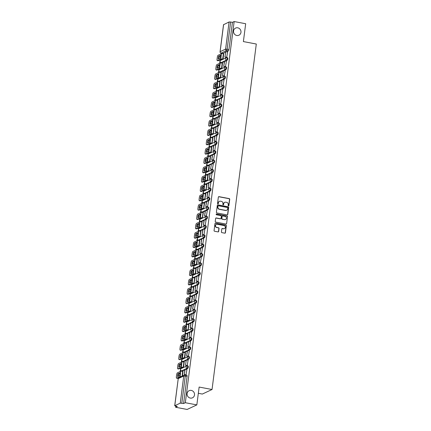 <?xml version="1.0" encoding="UTF-8"?>
<svg xmlns="http://www.w3.org/2000/svg" width="431" height="431" viewBox="0 0 431 431"><rect width="100%" height="100%" fill="white"/><g stroke="black" fill="none" stroke-linecap="round" stroke-linejoin="round"><path stroke-width="0.65" d="M228.468 205.873A0.42 0.399 64.9 0 0 228.915 205.539L229.718 199.294A0.603 0.566 64.9 0 0 229.222 198.599L218.996 196.655A0.603 0.566 64.9 0 0 218.35 197.134L217.553 203.378A0.42 0.399 64.9 0 0 218.129 203.841A0.42 0.399 64.9 0 0 218.345 203.529L218.452 202.721A1.934 1.81 64.9 0 1 220.51 201.185L221.362 201.347A1.934 1.81 64.9 0 1 222.94 203.577L222.838 204.386A0.42 0.399 64.9 0 0 223.414 204.844A0.42 0.399 64.9 0 0 223.63 204.536L223.737 203.728A1.934 1.81 64.9 0 1 225.796 202.193L226.647 202.355A1.934 1.81 64.9 0 1 228.225 204.58L228.123 205.388A0.42 0.399 64.9 0 0 228.468 205.873M228.597 205.878A0.42 0.399 64.9 0 0 228.721 205.63L229.524 199.386A0.603 0.566 64.9 0 0 229.028 198.686L218.803 196.746A0.603 0.566 64.9 0 0 218.571 196.751M218.027 203.868A0.42 0.399 64.9 0 0 218.151 203.621L218.452 202.721M223.312 204.87A0.42 0.399 64.9 0 0 223.436 204.623L223.737 203.728M191.289 390.416A3.938 3.69 64.9 0 0 187.108 394.699A3.938 3.69 64.9 0 0 192.468 397.813A3.938 3.69 64.9 0 0 191.289 390.416M237.74 27.81A3.938 3.69 64.9 0 0 233.559 32.093A3.938 3.69 64.9 0 0 238.919 35.213A3.938 3.69 64.9 0 0 237.74 27.81M221.432 231.943A0.603 0.566 64.9 0 0 221.922 232.638L224.793 233.182A0.603 0.566 64.9 0 0 225.435 232.702L226.323 225.769A0.603 0.566 64.9 0 0 225.833 225.074L215.602 223.134A0.603 0.566 64.9 0 0 214.961 223.614L214.072 230.547A0.603 0.566 64.9 0 0 214.563 231.242L218.032 231.9A0.603 0.566 64.9 0 0 218.673 231.42L219.056 228.452A0.603 0.566 64.9 0 0 218.56 227.757L216.841 227.433A1.616 1.514 64.9 0 1 216.357 224.395A1.616 1.514 64.9 0 1 217.246 224.287L223.98 225.564A1.616 1.514 64.9 0 1 224.465 228.602A1.616 1.514 64.9 0 1 223.576 228.71L222.455 228.495A0.603 0.566 64.9 0 0 221.809 228.974L221.432 231.943M234.152 21.55L245.675 23.737L243.386 41.581L256.3 44.027L212.041 389.505L199.133 387.06L196.843 404.898L185.325 402.716L234.152 21.55L232.433 22.353L230.639 22.013L227.164 49.139A1.228 0.356 100.7 0 1 226.62 50.519L221.125 53.094A1.228 0.356 100.7 0 1 221.044 53.105A1.228 0.356 100.7 0 1 220.968 53.051M227.137 214.907A0.603 0.566 64.9 0 0 227.778 214.428L228.667 207.489A0.603 0.566 64.9 0 0 228.171 206.794L217.946 204.854A0.603 0.566 64.9 0 0 217.299 205.334L216.41 212.267A0.603 0.566 64.9 0 0 216.906 212.962L227.137 214.907M227.498 216.631L226.609 223.565A0.603 0.566 64.9 0 1 225.963 224.045L215.737 222.105A0.603 0.566 64.9 0 1 215.241 221.41L215.624 218.442A0.603 0.566 64.9 0 1 216.265 217.962L220.413 218.749A0.603 0.566 64.9 0 0 221.06 218.269L221.308 216.297A0.603 0.566 64.9 0 0 220.817 215.602L216.497 214.783A0.42 0.399 64.9 0 1 216.373 213.991A0.42 0.399 64.9 0 1 216.604 213.959L227.002 215.936A0.603 0.566 64.9 0 1 227.498 216.631L226.609 223.565M196.843 404.898L187.129 409.45L175.611 407.263L175.751 406.158M220.979 53.088L220.866 53.972M220.634 55.788L220.349 58.013M220.117 59.828L219.67 63.314M219.438 65.129L219.153 67.355M218.921 69.17L218.474 72.656M218.242 74.466L217.957 76.696M217.725 78.512L217.278 81.992M217.046 83.808L216.761 86.038M216.529 87.849L216.082 91.334M215.85 93.15L215.565 95.375M215.328 97.191L214.886 100.676M214.649 102.492L214.369 104.717M214.132 106.532L213.69 110.018M213.453 111.828L213.167 114.059M212.936 115.869L212.488 119.355M212.257 121.17L211.971 123.395M211.74 125.211L211.292 128.697M211.061 130.512L210.775 132.737M210.543 134.553L210.096 138.039M209.865 139.854L209.579 142.079M209.347 143.895L208.9 147.375M208.669 149.191L208.383 151.421M208.151 153.231L207.704 156.717M207.473 158.533L207.187 160.758M206.955 162.573L206.508 166.059M206.277 167.874L205.991 170.1M205.759 171.915L205.312 175.401M205.081 177.211L204.795 179.441M204.563 181.257L204.116 184.737M203.885 186.553L203.599 188.783M203.367 190.594L202.92 194.079M202.689 195.895L202.403 198.12M202.166 199.936L201.724 203.421M201.487 205.237L201.202 207.462M200.97 209.277L200.523 212.763M200.291 214.573L200.006 216.804M199.774 218.619L199.327 222.1M199.095 223.915L198.81 226.14M198.578 227.956L198.131 231.442M197.899 233.257L197.613 235.482M197.382 237.298L196.935 240.784M196.703 242.599L196.417 244.824M196.186 246.64L195.739 250.125M195.507 251.936L195.221 254.166M194.99 255.976L194.543 259.462M194.311 261.278L194.025 263.503M193.794 265.318L193.347 268.804M193.115 270.62L192.829 272.845M192.598 274.66L192.151 278.146M191.919 279.956L191.633 282.186M191.402 284.002L190.955 287.482M190.723 289.298L190.437 291.528M190.2 293.339L189.759 296.824M189.521 298.64L189.241 300.865M189.004 302.681L188.562 306.166M188.325 307.982L188.04 310.207M187.808 312.022L187.361 315.508M187.129 317.318L186.844 319.549M186.612 321.364L186.165 324.845M185.933 326.66L185.648 328.891M185.416 330.701L184.969 334.187M184.737 336.002L184.452 338.227M184.22 340.043L183.773 343.529M183.541 345.344L183.256 347.569M183.024 349.385L182.577 352.87M182.345 354.681L182.06 356.911M181.828 358.727L181.381 362.207M181.149 364.023L180.864 366.248M180.632 368.063L180.185 371.549M179.953 373.365L179.668 375.59M198.33 393.298L202.328 394.058L212.041 389.505M185.325 402.716L183.606 403.518L180.26 403.141L174.765 405.716L177.33 406.46L175.611 407.263M232.433 22.353L228.958 49.479A1.228 0.356 100.7 0 1 228.414 50.858L226.496 51.758M225.548 52.199L222.919 53.433L221.125 53.094A1.228 1.153 64.9 0 1 220.117 51.677L225.618 49.102L229.093 21.976L230.639 22.013M223.576 24.691L229.093 21.976M222.789 59.262L223.08 59.155L223.684 53.805M226.679 57.415L227.611 51.968M225.483 66.757L226.41 61.31M221.593 68.604L221.884 68.497L222.488 63.147M224.287 76.098L225.214 70.646M220.397 77.941L220.688 77.833L221.292 72.489M223.091 85.44L224.018 79.988M219.201 87.283L219.492 87.175L220.096 81.825M221.895 94.777L222.822 89.33M218.005 96.625L218.9 91.167M220.699 104.119L221.626 98.672M216.809 105.961L217.703 100.509M219.503 113.461L220.43 108.009M215.613 115.303L216.502 109.851M218.307 122.797L219.234 117.351M214.417 124.645L215.306 119.188M217.111 132.139L218.038 126.692M213.221 133.987L214.11 128.53M215.909 141.481L216.841 136.034M212.025 143.324L212.914 137.872M214.713 150.823L215.645 145.371M210.824 152.666L211.115 152.558L211.718 147.213M213.517 160.16L214.444 154.713M209.628 162.008L209.919 161.9L210.522 156.55M212.321 169.502L213.248 164.055M208.432 171.349L208.723 171.242L209.326 165.892M211.125 178.843L212.052 173.397M207.236 180.686L207.526 180.584L208.13 175.234M209.929 188.185L210.856 182.733M206.04 190.028L206.934 184.57M208.733 197.522L209.66 192.075M204.844 199.37L205.738 193.912M207.537 206.864L208.464 201.417M203.647 208.712L204.542 203.254M206.341 216.206L207.268 210.754M202.451 218.048L203.34 212.596M205.145 225.548L206.072 220.096M201.255 227.39L202.144 221.933M203.944 234.884L204.876 229.437M200.059 236.732L200.948 231.275M202.748 244.226L203.68 238.779M198.858 246.069L199.149 245.966L199.752 240.617M201.552 253.568L202.484 248.116M197.662 255.411L197.953 255.303L198.556 249.958M200.356 262.905L201.282 257.458M196.466 264.753L196.757 264.645L197.36 259.295M199.16 272.247L200.086 266.8M195.27 274.094L195.561 273.987L196.164 268.637M197.964 281.588L198.89 276.142M194.074 283.431L194.968 277.979M196.768 290.93L197.694 285.478M192.878 292.773L193.772 287.321M195.572 300.267L196.498 294.82M191.682 302.115L192.576 296.657M194.376 309.609L195.302 304.162M190.486 311.457L191.375 305.999M193.18 318.951L194.106 313.499M189.29 320.793L190.179 315.341M191.978 328.293L192.91 322.841M188.094 330.135L188.983 324.678M190.782 337.629L191.714 332.182M186.898 339.477L187.787 334.02M189.586 346.971L190.518 341.524M185.696 348.814L185.987 348.711L186.591 343.362M188.39 356.313L189.317 350.861M184.5 358.156L184.791 358.048L185.395 352.703M187.194 365.65L188.121 360.203M183.304 367.498L183.595 367.39L184.199 362.04M185.998 374.992L186.925 369.545M182.491 376.004L183.003 371.382M188.04 366.038A1.228 0.356 -79.3 0 1 188.115 366.027A1.228 0.356 -79.3 0 1 188.255 367.18A1.228 0.356 -79.3 0 1 187.733 368.435L185.815 369.335M184.867 369.776L182.232 371.01L181.596 370.892A1.228 0.356 100.7 0 1 181.521 370.902A1.228 0.356 100.7 0 1 181.446 370.849M189.236 356.701A1.228 0.356 -79.3 0 1 189.311 356.685A1.228 0.356 -79.3 0 1 189.451 357.838A1.228 0.356 -79.3 0 1 188.929 359.093L187.011 359.993M186.063 360.44L183.434 361.668L182.792 361.55A1.228 0.356 100.7 0 1 182.717 361.561A1.228 0.356 100.7 0 1 182.642 361.507M190.432 347.359A1.228 0.356 -79.3 0 1 190.507 347.348A1.228 0.356 -79.3 0 1 190.653 348.496A1.228 0.356 -79.3 0 1 190.125 349.751L188.207 350.651M187.259 351.098L184.63 352.332L183.989 352.208A1.228 0.356 100.7 0 1 183.913 352.219A1.228 0.356 100.7 0 1 183.838 352.17M191.628 338.017A1.228 0.356 -79.3 0 1 191.703 338.006A1.228 0.356 -79.3 0 1 191.849 339.159A1.228 0.356 -79.3 0 1 191.321 340.415L189.403 341.314M188.455 341.756L185.826 342.99L185.19 342.866A1.228 0.356 100.7 0 1 185.109 342.882A1.228 0.356 100.7 0 1 185.034 342.828M192.824 328.675A1.228 0.356 -79.3 0 1 192.905 328.664A1.228 0.356 -79.3 0 1 193.045 329.817A1.228 0.356 -79.3 0 1 192.517 331.073L190.599 331.972M189.651 332.414L187.022 333.648L186.386 333.529A1.228 0.356 100.7 0 1 186.311 333.54A1.228 0.356 100.7 0 1 186.23 333.486M194.02 319.339A1.228 0.356 -79.3 0 1 194.101 319.328A1.228 0.356 -79.3 0 1 194.241 320.475A1.228 0.356 -79.3 0 1 193.718 321.731L191.795 322.63M190.847 323.078L188.218 324.306L187.582 324.187A1.228 0.356 100.7 0 1 187.507 324.198A1.228 0.356 100.7 0 1 187.426 324.144M195.221 309.997A1.228 0.356 -79.3 0 1 195.297 309.986A1.228 0.356 -79.3 0 1 195.437 311.134A1.228 0.356 -79.3 0 1 194.914 312.394L192.996 313.289M192.043 313.736L189.414 314.969L188.778 314.845A1.228 0.356 100.7 0 1 188.703 314.856A1.228 0.356 100.7 0 1 188.622 314.808M196.417 300.655A1.228 0.356 -79.3 0 1 196.493 300.644A1.228 0.356 -79.3 0 1 196.633 301.797A1.228 0.356 -79.3 0 1 196.11 303.052L194.192 303.952M193.239 304.394L190.61 305.627L189.974 305.504A1.228 0.356 100.7 0 1 189.899 305.52A1.228 0.356 100.7 0 1 189.818 305.466M197.613 291.318A1.228 0.356 -79.3 0 1 197.689 291.302A1.228 0.356 -79.3 0 1 197.829 292.455A1.228 0.356 -79.3 0 1 197.306 293.71L195.388 294.61M194.435 295.057L191.806 296.286L191.17 296.167A1.228 0.356 100.7 0 1 191.095 296.178A1.228 0.356 100.7 0 1 191.014 296.124M198.81 281.976A1.228 0.356 -79.3 0 1 198.885 281.966A1.228 0.356 -79.3 0 1 199.025 283.113A1.228 0.356 -79.3 0 1 198.502 284.368L196.584 285.268M195.631 285.715L193.002 286.944L192.366 286.825A1.228 0.356 100.7 0 1 192.291 286.836A1.228 0.356 100.7 0 1 192.215 286.782M200.006 272.634A1.228 0.356 -79.3 0 1 200.081 272.624A1.228 0.356 -79.3 0 1 200.221 273.777A1.228 0.356 -79.3 0 1 199.698 275.032L197.781 275.926M196.827 276.373L194.198 277.607L193.562 277.483A1.228 0.356 100.7 0 1 193.487 277.494A1.228 0.356 100.7 0 1 193.411 277.445M201.202 263.293A1.228 0.356 -79.3 0 1 201.277 263.282A1.228 0.356 -79.3 0 1 201.417 264.435A1.228 0.356 -79.3 0 1 200.894 265.69L198.977 266.59M198.028 267.031L195.399 268.265L194.758 268.141A1.228 0.356 100.7 0 1 194.683 268.157A1.228 0.356 100.7 0 1 194.607 268.104M202.398 253.956A1.228 0.356 -79.3 0 1 202.473 253.94A1.228 0.356 -79.3 0 1 202.618 255.093A1.228 0.356 -79.3 0 1 202.091 256.348L200.173 257.248M199.224 257.695L196.595 258.923L195.954 258.805A1.228 0.356 100.7 0 1 195.879 258.815A1.228 0.356 100.7 0 1 195.803 258.762M203.594 244.614A1.228 0.356 -79.3 0 1 203.669 244.603A1.228 0.356 -79.3 0 1 203.815 245.751A1.228 0.356 -79.3 0 1 203.287 247.006L201.369 247.906M200.42 248.353L197.791 249.581L197.15 249.463A1.228 0.356 100.7 0 1 197.075 249.474A1.228 0.356 100.7 0 1 196.999 249.425M204.79 235.272A1.228 0.356 -79.3 0 1 204.865 235.261A1.228 0.356 -79.3 0 1 205.011 236.414A1.228 0.356 -79.3 0 1 204.483 237.67L202.565 238.564M201.616 239.011L198.987 240.245L198.352 240.121A1.228 0.356 100.7 0 1 198.271 240.137A1.228 0.356 100.7 0 1 198.195 240.083M205.986 225.93A1.228 0.356 -79.3 0 1 206.066 225.919A1.228 0.356 -79.3 0 1 206.207 227.072A1.228 0.356 -79.3 0 1 205.679 228.328L203.761 229.227M202.812 229.669L200.183 230.903L199.548 230.784A1.228 0.356 100.7 0 1 199.472 230.795A1.228 0.356 100.7 0 1 199.391 230.741M207.187 216.594A1.228 0.356 -79.3 0 1 207.263 216.577A1.228 0.356 -79.3 0 1 207.403 217.73A1.228 0.356 -79.3 0 1 206.88 218.986L204.957 219.885M204.008 220.333L201.379 221.561L200.744 221.442A1.228 0.356 100.7 0 1 200.668 221.453A1.228 0.356 100.7 0 1 200.587 221.399M208.383 207.252A1.228 0.356 -79.3 0 1 208.459 207.241A1.228 0.356 -79.3 0 1 208.599 208.388A1.228 0.356 -79.3 0 1 208.076 209.644L206.158 210.543M205.204 210.991L202.575 212.224L201.94 212.1A1.228 0.356 100.7 0 1 201.864 212.111A1.228 0.356 100.7 0 1 201.783 212.063M209.579 197.91A1.228 0.356 -79.3 0 1 209.655 197.899A1.228 0.356 -79.3 0 1 209.795 199.052A1.228 0.356 -79.3 0 1 209.272 200.307L207.354 201.207M206.401 201.649L203.771 202.882L203.136 202.759A1.228 0.356 100.7 0 1 203.06 202.775A1.228 0.356 100.7 0 1 202.979 202.721M210.775 188.568A1.228 0.356 -79.3 0 1 210.851 188.557A1.228 0.356 -79.3 0 1 210.991 189.71A1.228 0.356 -79.3 0 1 210.468 190.965L208.55 191.865M207.597 192.307L204.967 193.541L204.332 193.422A1.228 0.356 100.7 0 1 204.256 193.433A1.228 0.356 100.7 0 1 204.175 193.379M211.971 179.231A1.228 0.356 -79.3 0 1 212.047 179.221A1.228 0.356 -79.3 0 1 212.187 180.368A1.228 0.356 -79.3 0 1 211.664 181.623L209.746 182.523M208.793 182.97L206.163 184.199L205.528 184.08A1.228 0.356 100.7 0 1 205.452 184.091A1.228 0.356 100.7 0 1 205.377 184.037M213.167 169.889A1.228 0.356 -79.3 0 1 213.243 169.879A1.228 0.356 -79.3 0 1 213.383 171.026A1.228 0.356 -79.3 0 1 212.86 172.287L210.942 173.181M209.994 173.628L207.359 174.862L206.724 174.738A1.228 0.356 100.7 0 1 206.648 174.749A1.228 0.356 100.7 0 1 206.573 174.7M214.363 160.547A1.228 0.356 -79.3 0 1 214.439 160.537A1.228 0.356 -79.3 0 1 214.579 161.69A1.228 0.356 -79.3 0 1 214.056 162.945L212.138 163.845M211.19 164.286L208.561 165.52L207.92 165.396A1.228 0.356 100.7 0 1 207.844 165.412A1.228 0.356 100.7 0 1 207.769 165.359M215.559 151.211A1.228 0.356 -79.3 0 1 215.635 151.195A1.228 0.356 -79.3 0 1 215.78 152.348A1.228 0.356 -79.3 0 1 215.252 153.603L213.334 154.503M212.386 154.95L209.757 156.178L209.116 156.06A1.228 0.356 100.7 0 1 209.04 156.07A1.228 0.356 100.7 0 1 208.965 156.017M216.755 141.869A1.228 0.356 -79.3 0 1 216.831 141.858A1.228 0.356 -79.3 0 1 216.976 143.006A1.228 0.356 -79.3 0 1 216.448 144.261L214.53 145.161M213.582 145.608L210.953 146.836L210.317 146.718A1.228 0.356 100.7 0 1 210.236 146.729A1.228 0.356 100.7 0 1 210.161 146.68M217.951 132.527A1.228 0.356 -79.3 0 1 218.032 132.516A1.228 0.356 -79.3 0 1 218.172 133.669A1.228 0.356 -79.3 0 1 217.644 134.925L215.726 135.819M214.778 136.266L212.149 137.5L211.513 137.376A1.228 0.356 100.7 0 1 211.438 137.387A1.228 0.356 100.7 0 1 211.357 137.338M219.153 123.185A1.228 0.356 -79.3 0 1 219.228 123.174A1.228 0.356 -79.3 0 1 219.368 124.327A1.228 0.356 -79.3 0 1 218.846 125.583L216.922 126.482M215.974 126.924L213.345 128.158L212.709 128.039A1.228 0.356 100.7 0 1 212.634 128.05A1.228 0.356 100.7 0 1 212.553 127.996M220.349 113.849A1.228 0.356 -79.3 0 1 220.424 113.832A1.228 0.356 -79.3 0 1 220.564 114.985A1.228 0.356 -79.3 0 1 220.042 116.241L218.124 117.14M217.17 117.588L214.541 118.816L213.905 118.697A1.228 0.356 100.7 0 1 213.83 118.708A1.228 0.356 100.7 0 1 213.749 118.654M221.545 104.507A1.228 0.356 -79.3 0 1 221.62 104.496A1.228 0.356 -79.3 0 1 221.76 105.643A1.228 0.356 -79.3 0 1 221.238 106.899L219.32 107.798M218.366 108.246L215.737 109.474L215.101 109.355A1.228 0.356 100.7 0 1 215.026 109.366A1.228 0.356 100.7 0 1 214.945 109.318M222.741 95.165A1.228 0.356 -79.3 0 1 222.816 95.154A1.228 0.356 -79.3 0 1 222.956 96.307A1.228 0.356 -79.3 0 1 222.434 97.562L220.516 98.462M219.562 98.904L216.933 100.137L216.297 100.014A1.228 0.356 100.7 0 1 216.222 100.03A1.228 0.356 100.7 0 1 216.141 99.976M223.937 85.823A1.228 0.356 -79.3 0 1 224.012 85.812A1.228 0.356 -79.3 0 1 224.152 86.965A1.228 0.356 -79.3 0 1 223.63 88.22L221.712 89.12M220.758 89.562L218.129 90.796L217.493 90.677A1.228 0.356 100.7 0 1 217.418 90.688A1.228 0.356 100.7 0 1 217.343 90.634M225.133 76.486A1.228 0.356 -79.3 0 1 225.208 76.47A1.228 0.356 -79.3 0 1 225.348 77.623A1.228 0.356 -79.3 0 1 224.826 78.878L222.908 79.778M221.96 80.225L219.325 81.454L218.689 81.335A1.228 0.356 100.7 0 1 218.614 81.346A1.228 0.356 100.7 0 1 218.539 81.292M226.329 67.144A1.228 0.356 -79.3 0 1 226.404 67.134A1.228 0.356 -79.3 0 1 226.544 68.281A1.228 0.356 -79.3 0 1 226.022 69.542L224.104 70.436M223.156 70.883L220.527 72.117L219.885 71.993A1.228 0.356 100.7 0 1 219.81 72.004A1.228 0.356 100.7 0 1 219.735 71.955M227.525 57.802A1.228 0.356 -79.3 0 1 227.6 57.792A1.228 0.356 -79.3 0 1 227.746 58.945A1.228 0.356 -79.3 0 1 227.218 60.2L225.3 61.1M224.352 61.541L221.723 62.775L221.081 62.651A1.228 0.356 100.7 0 1 221.006 62.667A1.228 0.356 100.7 0 1 220.931 62.614M183.606 403.518L187.081 376.398A1.228 0.356 -79.3 0 0 186.919 375.369A1.228 0.356 -79.3 0 0 186.844 375.379M224.637 202.371A1.934 1.81 64.9 0 0 223.544 203.815M219.352 201.369A1.934 1.81 64.9 0 0 218.253 202.812M227.363 214.902A0.603 0.566 64.9 0 0 227.584 214.519L228.473 207.58A0.603 0.566 64.9 0 0 227.977 206.885L217.752 204.946A0.603 0.566 64.9 0 0 217.52 204.951M227.789 207.984A0.42 0.399 64.9 0 0 227.444 207.5L218.463 205.797A0.42 0.399 64.9 0 0 218.016 206.131L217.903 206.982A1.934 1.81 64.9 0 0 219.481 209.207L225.618 210.376A1.934 1.81 64.9 0 0 227.681 208.841L227.789 207.984M218.14 205.883A0.42 0.399 64.9 0 0 217.817 206.223L218.016 206.131M226.582 210.285A1.934 1.81 64.9 0 1 225.424 210.468L219.287 209.299A1.934 1.81 64.9 0 1 217.709 207.074L217.817 206.223M226.194 224.039A0.603 0.566 64.9 0 0 226.415 223.657M220.645 218.743A0.603 0.566 64.9 0 1 220.219 218.84L216.071 218.054A0.603 0.566 64.9 0 0 215.839 218.059M227.304 216.723A0.603 0.566 64.9 0 0 226.808 216.028L216.41 214.051A0.42 0.399 64.9 0 0 216.281 214.051M224.718 219.562A1.616 1.514 64.9 0 0 226.431 217.806A1.616 1.514 64.9 0 0 225.122 216.421L222.752 215.969A0.603 0.566 64.9 0 0 222.105 216.448L221.852 218.42A0.603 0.566 64.9 0 0 222.348 219.115L224.524 219.654A1.616 1.514 64.9 0 0 225.505 219.498M222.326 216.066A0.603 0.566 64.9 0 0 221.911 216.54L222.105 216.448M224.524 219.654L222.154 219.207A0.603 0.566 64.9 0 1 221.658 218.512L221.911 216.54M224.362 228.64A1.616 1.514 64.9 0 1 223.382 228.802L222.261 228.586A0.603 0.566 64.9 0 0 222.03 228.592M216.265 224.443A1.616 1.514 64.9 0 0 216.648 227.52L216.841 227.433M218.258 231.894A0.603 0.566 64.9 0 0 218.479 231.512L218.862 228.543A0.603 0.566 64.9 0 0 218.366 227.848L216.648 227.52M225.025 233.176A0.603 0.566 64.9 0 0 225.241 232.794L226.13 225.86A0.603 0.566 64.9 0 0 225.639 225.165L215.408 223.226A0.603 0.566 64.9 0 0 215.177 223.231M220.774 56.52A3.814 1.099 -79.3 0 0 220.866 55.184L218.609 56.24A3.814 1.099 100.7 0 0 218.253 58.993L220.51 57.937A3.814 1.099 -79.3 0 0 220.774 56.52M222.832 59.268L221.518 59.171L218.172 60.739A1.848 0.533 100.7 0 1 218.059 60.755L217.31 60.615A1.848 0.533 -79.3 0 0 217.423 60.593L220.764 59.031A1.541 0.302 7.3 0 1 222.698 59.079L223.08 59.149M226.76 57.431L224.923 57.081L225.855 51.634L227.649 51.979M225.176 56.962L226.97 57.307M224.923 57.081L225.855 51.634M217.31 60.615A1.848 0.533 -79.3 0 1 217.068 59.074L217.294 57.334A1.848 0.533 -79.3 0 1 218.102 55.265L221.448 53.703A1.541 0.302 7.3 0 1 223.382 53.751L223.764 53.821M220.85 55.685L219.363 56.386L218.609 56.24M219.023 58.638A3.814 1.099 100.7 0 1 219.363 56.386M219.578 65.862A3.814 1.099 -79.3 0 0 219.67 64.526L217.413 65.582A3.814 1.099 100.7 0 0 217.057 68.335L219.314 67.279A3.814 1.099 -79.3 0 0 219.578 65.862M221.636 68.61L220.322 68.513L216.976 70.081A1.848 0.533 100.7 0 1 216.863 70.097L216.109 69.951A1.848 0.533 -79.3 0 0 216.227 69.935L219.568 68.373A1.541 0.302 7.3 0 1 221.502 68.416L221.884 68.491M225.564 66.773L223.727 66.422L224.659 60.976L226.453 61.315M223.98 66.304L225.774 66.643M223.727 66.422L224.406 61.094L226.582 60.076A1.228 1.153 -115.1 0 1 226.216 57.765A1.228 1.153 -115.1 0 1 226.889 57.684A1.228 0.356 100.7 0 1 226.965 57.673A1.228 0.356 100.7 0 1 227.105 58.821A1.228 0.356 100.7 0 1 226.582 60.076L227.218 60.2M216.109 69.951A1.848 0.533 -79.3 0 1 215.872 68.41L216.093 66.676A1.848 0.533 -79.3 0 1 216.906 64.607L220.252 63.039A1.541 0.302 7.3 0 1 222.18 63.088L222.568 63.163M219.654 65.027L218.167 65.722L217.413 65.582M217.827 67.974A3.814 1.099 100.7 0 1 218.167 65.722M218.382 75.199A3.814 1.099 -79.3 0 0 218.474 73.863L216.217 74.924A3.814 1.099 100.7 0 0 215.861 77.677L218.118 76.621A3.814 1.099 -79.3 0 0 218.382 75.199M220.44 77.952L219.126 77.855L215.78 79.417A1.848 0.533 100.7 0 1 215.667 79.439L214.913 79.293A1.848 0.533 -79.3 0 0 215.031 79.277L218.372 77.709A1.541 0.302 7.3 0 1 220.306 77.758L220.688 77.833M224.368 76.115L222.531 75.764L223.463 70.318L225.257 70.657M222.779 75.646L224.578 75.985M222.531 75.764L223.21 70.436L225.386 69.418A1.228 1.153 -115.1 0 1 225.014 67.107A1.228 1.153 -115.1 0 1 225.693 67.026A1.228 0.356 100.7 0 1 225.769 67.01A1.228 0.356 100.7 0 1 225.909 68.163A1.228 0.356 100.7 0 1 225.386 69.418L226.022 69.542M214.913 79.293A1.848 0.533 -79.3 0 1 214.676 77.752L214.897 76.018A1.848 0.533 -79.3 0 1 215.71 73.949L219.056 72.381A1.541 0.302 7.3 0 1 220.984 72.43L221.367 72.5M218.458 74.364L216.965 75.064L216.217 74.924M216.626 77.316A3.814 1.099 100.7 0 1 216.965 75.064M217.186 84.541A3.814 1.099 -79.3 0 0 217.278 83.205L215.021 84.26A3.814 1.099 100.7 0 0 214.665 87.019L216.922 85.958A3.814 1.099 -79.3 0 0 217.186 84.541M219.244 87.294L217.924 87.197L214.584 88.759A1.848 0.533 100.7 0 1 214.471 88.775L213.717 88.635A1.848 0.533 -79.3 0 0 213.83 88.619L217.176 87.051A1.541 0.302 7.3 0 1 219.11 87.1L219.492 87.17M223.172 85.451L221.329 85.106L222.267 79.654L224.061 79.999M221.582 84.988L223.377 85.327M221.329 85.106L222.013 79.773L224.19 78.76A1.228 1.153 -115.1 0 1 223.818 76.449A1.228 1.153 -115.1 0 1 224.497 76.362A1.228 0.356 100.7 0 1 224.573 76.352A1.228 0.356 100.7 0 1 224.713 77.505A1.228 0.356 100.7 0 1 224.19 78.76L224.826 78.878M213.717 88.635A1.848 0.533 -79.3 0 1 213.48 87.094L213.701 85.36A1.848 0.533 -79.3 0 1 214.514 83.285L217.854 81.723A1.541 0.302 7.3 0 1 219.788 81.771L220.171 81.842M217.262 83.706L215.769 84.406L215.021 84.26M215.43 86.658A3.814 1.099 100.7 0 1 215.769 84.406M215.99 93.883A3.814 1.099 -79.3 0 0 216.076 92.546L213.824 93.602A3.814 1.099 100.7 0 0 213.469 96.355L215.726 95.299A3.814 1.099 -79.3 0 0 215.99 93.883M218.048 96.63L216.728 96.533L213.388 98.101A1.848 0.533 100.7 0 1 213.275 98.117L212.521 97.977A1.848 0.533 -79.3 0 0 212.634 97.956L215.979 96.393A1.541 0.302 7.3 0 1 217.908 96.442L218.296 96.512M221.97 94.793L220.133 94.443L221.071 88.996L222.865 89.336M220.386 94.324L222.18 94.669M220.133 94.443L220.817 89.115L222.994 88.102A1.228 1.153 -115.1 0 1 222.622 85.785A1.228 1.153 -115.1 0 1 223.301 85.704A1.228 0.356 100.7 0 1 223.377 85.694A1.228 0.356 100.7 0 1 223.517 86.841A1.228 0.356 100.7 0 1 222.994 88.102L223.63 88.22M212.521 97.977A1.848 0.533 -79.3 0 1 212.284 96.436L212.505 94.696A1.848 0.533 -79.3 0 1 213.318 92.627L216.658 91.065A1.541 0.302 7.3 0 1 218.592 91.108L218.975 91.183M216.066 93.048L214.573 93.748L213.824 93.602M214.234 96A3.814 1.099 100.7 0 1 214.573 93.748M214.794 103.224A3.814 1.099 -79.3 0 0 214.88 101.888L212.623 102.944A3.814 1.099 100.7 0 0 212.273 105.697L214.53 104.641A3.814 1.099 -79.3 0 0 214.794 103.224M216.852 105.972L215.532 105.875L212.192 107.443A1.848 0.533 100.7 0 1 212.079 107.459L211.325 107.314A1.848 0.533 -79.3 0 0 211.438 107.297L214.783 105.735A1.541 0.302 7.3 0 1 216.712 105.778L217.095 105.854M220.774 104.135L218.937 103.785L219.875 98.338L221.669 98.677M219.19 103.666L220.984 104.006M218.937 103.785L219.875 98.338M211.325 107.314A1.848 0.533 -79.3 0 1 211.088 105.773L211.309 104.038A1.848 0.533 -79.3 0 1 212.122 101.969L215.462 100.401A1.541 0.302 7.3 0 1 217.396 100.45L217.779 100.525M214.87 102.389L213.377 103.084L212.623 102.944M213.038 105.336A3.814 1.099 100.7 0 1 213.377 103.084M213.593 112.561A3.814 1.099 -79.3 0 0 213.684 111.225L211.427 112.281A3.814 1.099 100.7 0 0 211.077 115.039L213.334 113.983A3.814 1.099 -79.3 0 0 213.593 112.561M215.656 115.314L214.336 115.217L210.996 116.779A1.848 0.533 100.7 0 1 210.883 116.801L210.129 116.656A1.848 0.533 -79.3 0 0 210.242 116.639L213.582 115.072A1.541 0.302 7.3 0 1 215.516 115.12L215.899 115.196M219.578 113.472L217.741 113.127L218.679 107.68L220.473 108.019M217.994 113.008L219.788 113.348M217.741 113.127L218.425 107.798L220.602 106.78A1.228 1.153 -115.1 0 1 220.23 104.469A1.228 1.153 -115.1 0 1 220.904 104.383A1.228 0.356 100.7 0 1 220.984 104.372A1.228 0.356 100.7 0 1 221.125 105.525A1.228 0.356 100.7 0 1 220.602 106.78L221.238 106.899M210.129 116.656A1.848 0.533 -79.3 0 1 209.892 115.115L210.112 113.38A1.848 0.533 -79.3 0 1 210.926 111.311L214.266 109.743A1.541 0.302 7.3 0 1 216.2 109.792L216.583 109.862M213.674 111.726L212.181 112.426L211.427 112.281M211.842 114.678A3.814 1.099 100.7 0 1 212.181 112.426M212.397 121.903A3.814 1.099 -79.3 0 0 212.488 120.567L210.231 121.623A3.814 1.099 100.7 0 0 209.881 124.376L212.138 123.32A3.814 1.099 -79.3 0 0 212.397 121.903M214.46 124.651L213.14 124.559L209.8 126.121A1.848 0.533 100.7 0 1 209.687 126.138L208.933 125.997A1.848 0.533 -79.3 0 0 209.046 125.981L212.386 124.414A1.541 0.302 7.3 0 1 214.32 124.462L214.703 124.532M218.382 122.813L216.545 122.463L217.483 117.016L219.277 117.361M216.798 122.35L218.592 122.69M216.545 122.463L217.229 117.135L219.401 116.122A1.228 1.153 -115.1 0 1 219.034 113.811A1.228 1.153 -115.1 0 1 219.708 113.725A1.228 0.356 100.7 0 1 219.788 113.714A1.228 0.356 100.7 0 1 219.929 114.867A1.228 0.356 100.7 0 1 219.401 116.122L220.042 116.241M208.933 125.997A1.848 0.533 -79.3 0 1 208.696 124.457L208.916 122.722A1.848 0.533 -79.3 0 1 209.73 120.648L213.07 119.085A1.541 0.302 7.3 0 1 215.004 119.134L215.387 119.204M212.478 121.068L210.985 121.768L210.231 121.623M210.646 124.02A3.814 1.099 100.7 0 1 210.985 121.768M211.201 131.245A3.814 1.099 -79.3 0 0 211.292 129.909L209.035 130.965A3.814 1.099 100.7 0 0 208.685 133.718L210.942 132.662A3.814 1.099 -79.3 0 0 211.201 131.245M213.264 133.993L211.944 133.896L208.604 135.463A1.848 0.533 100.7 0 1 208.485 135.479L207.737 135.339A1.848 0.533 -79.3 0 0 207.85 135.318L211.19 133.755A1.541 0.302 7.3 0 1 213.124 133.799L213.507 133.874M217.186 132.155L215.349 131.805L216.287 126.358L218.081 126.698M215.602 131.687L217.396 132.026M215.349 131.805L216.033 126.477L218.205 125.459A1.228 1.153 -115.1 0 1 217.838 123.147A1.228 1.153 -115.1 0 1 218.512 123.067A1.228 0.356 100.7 0 1 218.587 123.056A1.228 0.356 100.7 0 1 218.732 124.203A1.228 0.356 100.7 0 1 218.205 125.459L218.846 125.583M207.737 135.339A1.848 0.533 -79.3 0 1 207.494 133.799L207.72 132.058A1.848 0.533 -79.3 0 1 208.534 129.99L211.874 128.427A1.541 0.302 7.3 0 1 213.808 128.47L214.191 128.546M211.282 130.41L209.789 131.105L209.035 130.965M209.45 133.362A3.814 1.099 100.7 0 1 209.789 131.105M210.005 140.587A3.814 1.099 -79.3 0 0 210.096 139.245L207.839 140.307A3.814 1.099 100.7 0 0 207.489 143.06L209.741 142.004A3.814 1.099 -79.3 0 0 210.005 140.587M212.063 143.334L210.748 143.237L207.408 144.805A1.848 0.533 100.7 0 1 207.289 144.821L206.541 144.676A1.848 0.533 -79.3 0 0 206.654 144.66L209.994 143.092A1.541 0.302 7.3 0 1 211.928 143.14L212.311 143.216M215.99 141.497L214.153 141.147L215.085 135.7L216.885 136.04M214.406 141.029L216.2 141.368M214.153 141.147L214.837 135.819L217.008 134.801A1.228 1.153 -115.1 0 1 216.642 132.489A1.228 1.153 -115.1 0 1 217.316 132.409A1.228 0.356 100.7 0 1 217.391 132.392A1.228 0.356 100.7 0 1 217.536 133.545A1.228 0.356 100.7 0 1 217.008 134.801L217.644 134.925M206.541 144.676A1.848 0.533 -79.3 0 1 206.298 143.135L206.524 141.4A1.848 0.533 -79.3 0 1 207.338 139.332L210.678 137.764A1.541 0.302 7.3 0 1 212.612 137.812L212.995 137.888M210.08 139.752L208.593 140.447L207.839 140.307M208.254 142.699A3.814 1.099 100.7 0 1 208.593 140.447M208.809 149.923A3.814 1.099 -79.3 0 0 208.9 148.587L206.643 149.643A3.814 1.099 100.7 0 0 206.287 152.402L208.545 151.34A3.814 1.099 -79.3 0 0 208.809 149.923M210.867 152.676L209.552 152.579L206.207 154.142A1.848 0.533 100.7 0 1 206.093 154.163L205.345 154.018A1.848 0.533 -79.3 0 0 205.458 154.002L208.798 152.434A1.541 0.302 7.3 0 1 210.732 152.482L211.115 152.552M214.794 150.834L212.957 150.489L213.889 145.042L215.689 145.382M213.21 150.371L215.004 150.71M212.957 150.489L213.636 145.161L215.812 144.143A1.228 1.153 -115.1 0 1 215.446 141.831A1.228 1.153 -115.1 0 1 216.12 141.745A1.228 0.356 100.7 0 1 216.195 141.734A1.228 0.356 100.7 0 1 216.335 142.887A1.228 0.356 100.7 0 1 215.812 144.143L216.448 144.261M205.345 154.018A1.848 0.533 -79.3 0 1 205.102 152.477L205.328 150.742A1.848 0.533 -79.3 0 1 206.137 148.673L209.482 147.106A1.541 0.302 7.3 0 1 211.416 147.154L211.799 147.224M208.884 149.088L207.397 149.789L206.643 149.643M207.058 152.041A3.814 1.099 100.7 0 1 207.397 149.789M207.613 159.265A3.814 1.099 -79.3 0 0 207.704 157.929L205.447 158.985A3.814 1.099 100.7 0 0 205.091 161.738L207.349 160.682A3.814 1.099 -79.3 0 0 207.613 159.265M209.671 162.013L208.356 161.916L205.011 163.484A1.848 0.533 100.7 0 1 204.897 163.5L204.143 163.36A1.848 0.533 -79.3 0 0 204.262 163.338L207.602 161.776A1.541 0.302 7.3 0 1 209.536 161.824L209.919 161.894M213.598 160.176L211.761 159.826L212.693 154.379L214.487 154.724M212.014 159.707L213.808 160.052M211.761 159.826L212.44 154.497L214.616 153.484A1.228 1.153 -115.1 0 1 214.25 151.168A1.228 1.153 -115.1 0 1 214.924 151.087A1.228 0.356 100.7 0 1 214.999 151.076A1.228 0.356 100.7 0 1 215.139 152.229A1.228 0.356 100.7 0 1 214.616 153.484L215.252 153.603M204.143 163.36A1.848 0.533 -79.3 0 1 203.906 161.819L204.127 160.079A1.848 0.533 -79.3 0 1 204.94 158.01L208.286 156.448A1.541 0.302 7.3 0 1 210.215 156.496L210.603 156.566M207.688 158.43L206.201 159.131L205.447 158.985M205.862 161.383A3.814 1.099 100.7 0 1 206.201 159.131M206.417 168.607A3.814 1.099 -79.3 0 0 206.508 167.271L204.251 168.327A3.814 1.099 100.7 0 0 203.895 171.08L206.153 170.024A3.814 1.099 -79.3 0 0 206.417 168.607M208.475 171.355L207.16 171.258L203.815 172.826A1.848 0.533 100.7 0 1 203.701 172.842L202.947 172.702A1.848 0.533 -79.3 0 0 203.066 172.68L206.406 171.118A1.541 0.302 7.3 0 1 208.34 171.161L208.723 171.236M212.402 169.518L210.565 169.167L211.497 163.721L213.291 164.06M210.813 169.049L212.612 169.388M210.565 169.167L211.497 163.721M202.947 172.702A1.848 0.533 -79.3 0 1 202.71 171.155L202.931 169.421A1.848 0.533 -79.3 0 1 203.744 167.352L207.09 165.79A1.541 0.302 7.3 0 1 209.019 165.833L209.401 165.908M206.492 167.772L205.005 168.467L204.251 168.327M204.666 170.719A3.814 1.099 100.7 0 1 205.005 168.467M205.221 177.949A3.814 1.099 -79.3 0 0 205.312 176.608L203.055 177.669A3.814 1.099 100.7 0 0 202.699 180.422L204.957 179.366A3.814 1.099 -79.3 0 0 205.221 177.949M207.279 180.697L205.959 180.6L202.618 182.162A1.848 0.533 100.7 0 1 202.505 182.184L201.751 182.038A1.848 0.533 -79.3 0 0 201.864 182.022L205.21 180.454A1.541 0.302 7.3 0 1 207.144 180.503L207.526 180.578M211.206 178.86L209.364 178.509L210.301 173.063L212.095 173.402M209.617 178.391L211.416 178.73M209.364 178.509L210.048 173.181L212.224 172.163A1.228 1.153 -115.1 0 1 211.853 169.852A1.228 1.153 -115.1 0 1 212.531 169.771A1.228 0.356 100.7 0 1 212.607 169.755A1.228 0.356 100.7 0 1 212.747 170.908A1.228 0.356 100.7 0 1 212.224 172.163L212.86 172.287M201.751 182.038A1.848 0.533 -79.3 0 1 201.514 180.497L201.735 178.763A1.848 0.533 -79.3 0 1 202.548 176.694L205.889 175.126A1.541 0.302 7.3 0 1 207.823 175.175L208.205 175.25M205.296 177.114L203.804 177.809L203.055 177.669M203.464 180.061A3.814 1.099 100.7 0 1 203.804 177.809M204.025 187.286A3.814 1.099 -79.3 0 0 204.111 185.95L201.859 187.006A3.814 1.099 100.7 0 0 201.503 189.764L203.761 188.703A3.814 1.099 -79.3 0 0 204.025 187.286M206.083 190.039L204.763 189.942L201.422 191.504A1.848 0.533 100.7 0 1 201.309 191.52L200.555 191.38A1.848 0.533 -79.3 0 0 200.668 191.364L204.014 189.796A1.541 0.302 7.3 0 1 205.943 189.845L206.33 189.915M210.005 188.196L208.168 187.851L209.105 182.405L210.899 182.744M208.421 187.733L210.215 188.072M208.168 187.851L208.852 182.523L211.028 181.505A1.228 1.153 -115.1 0 1 210.657 179.194A1.228 1.153 -115.1 0 1 211.335 179.107A1.228 0.356 100.7 0 1 211.411 179.097A1.228 0.356 100.7 0 1 211.551 180.25A1.228 0.356 100.7 0 1 211.028 181.505L211.664 181.623M200.555 191.38A1.848 0.533 -79.3 0 1 200.318 189.839L200.539 188.105A1.848 0.533 -79.3 0 1 201.352 186.036L204.693 184.468A1.541 0.302 7.3 0 1 206.627 184.516L207.009 184.587M204.1 186.451L202.608 187.151L201.859 187.006M202.268 189.403A3.814 1.099 100.7 0 1 202.608 187.151M202.829 196.628A3.814 1.099 -79.3 0 0 202.915 195.291L200.663 196.347A3.814 1.099 100.7 0 0 200.307 199.1L202.565 198.044A3.814 1.099 -79.3 0 0 202.829 196.628M204.887 199.375L203.567 199.278L200.226 200.846A1.848 0.533 100.7 0 1 200.113 200.862L199.359 200.722A1.848 0.533 -79.3 0 0 199.472 200.701L202.818 199.138A1.541 0.302 7.3 0 1 204.747 199.187L205.129 199.257M208.809 197.538L206.972 197.188L207.909 191.741L209.703 192.081M207.225 197.069L209.019 197.414M206.972 197.188L207.656 191.86L209.832 190.847A1.228 1.153 -115.1 0 1 209.461 188.53A1.228 1.153 -115.1 0 1 210.139 188.449A1.228 0.356 100.7 0 1 210.215 188.439A1.228 0.356 100.7 0 1 210.355 189.592A1.228 0.356 100.7 0 1 209.832 190.847L210.468 190.965M199.359 200.722A1.848 0.533 -79.3 0 1 199.122 199.181L199.343 197.441A1.848 0.533 -79.3 0 1 200.156 195.372L203.497 193.81A1.541 0.302 7.3 0 1 205.431 193.853L205.813 193.928M202.904 195.793L201.412 196.493L200.663 196.347M201.072 198.745A3.814 1.099 100.7 0 1 201.412 196.493M201.633 205.97A3.814 1.099 -79.3 0 0 201.719 204.633L199.461 205.689A3.814 1.099 100.7 0 0 199.111 208.442L201.369 207.386A3.814 1.099 -79.3 0 0 201.633 205.97M203.691 208.717L202.371 208.62L199.03 210.188A1.848 0.533 100.7 0 1 198.917 210.204L198.163 210.059A1.848 0.533 -79.3 0 0 198.276 210.042L201.616 208.48A1.541 0.302 7.3 0 1 203.551 208.523L203.933 208.599M207.613 206.88L205.776 206.53L206.713 201.083L208.507 201.422M206.029 206.411L207.823 206.751M205.776 206.53L206.46 201.202L208.636 200.183A1.228 1.153 -115.1 0 1 208.265 197.872A1.228 1.153 -115.1 0 1 208.943 197.791A1.228 0.356 100.7 0 1 209.019 197.781A1.228 0.356 100.7 0 1 209.159 198.928A1.228 0.356 100.7 0 1 208.636 200.183L209.272 200.307M198.163 210.059A1.848 0.533 -79.3 0 1 197.926 208.518L198.147 206.783A1.848 0.533 -79.3 0 1 198.96 204.714L202.301 203.146A1.541 0.302 7.3 0 1 204.235 203.195L204.617 203.27M201.708 205.134L200.216 205.829L199.461 205.689M199.876 208.081A3.814 1.099 100.7 0 1 200.216 205.829M200.431 215.306A3.814 1.099 -79.3 0 0 200.523 213.97L198.265 215.031A3.814 1.099 100.7 0 0 197.915 217.784L200.173 216.728A3.814 1.099 -79.3 0 0 200.431 215.306M202.495 218.059L201.175 217.962L197.834 219.524A1.848 0.533 100.7 0 1 197.721 219.546L196.967 219.401A1.848 0.533 -79.3 0 0 197.08 219.384L200.42 217.817A1.541 0.302 7.3 0 1 202.355 217.865L202.737 217.941M206.417 216.222L204.58 215.872L205.517 210.425L207.311 210.764M204.833 215.753L206.627 216.093M204.58 215.872L205.264 210.543L207.435 209.525A1.228 1.153 -115.1 0 1 207.069 207.214A1.228 1.153 -115.1 0 1 207.742 207.133A1.228 0.356 100.7 0 1 207.823 207.117A1.228 0.356 100.7 0 1 207.963 208.27A1.228 0.356 100.7 0 1 207.435 209.525L208.076 209.644M196.967 219.401A1.848 0.533 -79.3 0 1 196.73 217.86L196.951 216.125A1.848 0.533 -79.3 0 1 197.764 214.056L201.105 212.488A1.541 0.302 7.3 0 1 203.039 212.537L203.421 212.607M200.512 214.471L199.02 215.171L198.265 215.031M198.68 217.423A3.814 1.099 100.7 0 1 199.02 215.171M199.235 224.648A3.814 1.099 -79.3 0 0 199.327 223.312L197.069 224.368A3.814 1.099 100.7 0 0 196.719 227.121L198.977 226.065A3.814 1.099 -79.3 0 0 199.235 224.648M201.299 227.396L199.979 227.304L196.638 228.866A1.848 0.533 100.7 0 1 196.52 228.883L195.771 228.742A1.848 0.533 -79.3 0 0 195.884 228.726L199.224 227.159A1.541 0.302 7.3 0 1 201.158 227.207L201.541 227.277M205.221 225.558L203.384 225.214L204.321 219.762L206.115 220.106M203.637 225.095L205.431 225.435M203.384 225.214L204.068 219.88L206.239 218.867A1.228 1.153 -115.1 0 1 205.873 216.556A1.228 1.153 -115.1 0 1 206.546 216.47A1.228 0.356 100.7 0 1 206.621 216.459A1.228 0.356 100.7 0 1 206.767 217.612A1.228 0.356 100.7 0 1 206.239 218.867L206.88 218.986M195.771 228.742A1.848 0.533 -79.3 0 1 195.529 227.202L195.755 225.467A1.848 0.533 -79.3 0 1 196.568 223.393L199.909 221.83A1.541 0.302 7.3 0 1 201.843 221.879L202.225 221.949M199.316 223.813L197.824 224.513L197.069 224.368M197.484 226.765A3.814 1.099 100.7 0 1 197.824 224.513M198.039 233.99A3.814 1.099 -79.3 0 0 198.131 232.654L195.873 233.71A3.814 1.099 100.7 0 0 195.523 236.463L197.781 235.407A3.814 1.099 -79.3 0 0 198.039 233.99M200.103 236.738L198.783 236.641L195.442 238.208A1.848 0.533 100.7 0 1 195.324 238.224L194.575 238.084A1.848 0.533 -79.3 0 0 194.688 238.063L198.028 236.5A1.541 0.302 7.3 0 1 199.962 236.549L200.345 236.619M204.025 234.9L202.187 234.55L203.125 229.103L204.919 229.443M202.441 234.432L204.235 234.776M202.187 234.55L202.872 229.222L205.043 228.209A1.228 1.153 -115.1 0 1 204.677 225.892A1.228 1.153 -115.1 0 1 205.35 225.812A1.228 0.356 100.7 0 1 205.425 225.801A1.228 0.356 100.7 0 1 205.571 226.948A1.228 0.356 100.7 0 1 205.043 228.209L205.679 228.328M194.575 238.084A1.848 0.533 -79.3 0 1 194.333 236.544L194.559 234.803A1.848 0.533 -79.3 0 1 195.372 232.735L198.713 231.172A1.541 0.302 7.3 0 1 200.647 231.215L201.029 231.291M198.115 233.155L196.628 233.855L195.873 233.71M196.288 236.107A3.814 1.099 100.7 0 1 196.628 233.855M196.843 243.332A3.814 1.099 -79.3 0 0 196.935 241.996L194.677 243.052A3.814 1.099 100.7 0 0 194.327 245.805L196.579 244.749A3.814 1.099 -79.3 0 0 196.843 243.332M198.901 246.079L197.587 245.982L194.241 247.55A1.848 0.533 100.7 0 1 194.128 247.566L193.379 247.421A1.848 0.533 -79.3 0 0 193.492 247.405L196.832 245.842A1.541 0.302 7.3 0 1 198.766 245.885L199.149 245.961M202.829 244.242L200.991 243.892L201.923 238.445L203.723 238.785M201.245 243.774L203.039 244.113M200.991 243.892L201.676 238.564L203.847 237.546A1.228 1.153 -115.1 0 1 203.48 235.234A1.228 1.153 -115.1 0 1 204.154 235.154A1.228 0.356 100.7 0 1 204.229 235.137A1.228 0.356 100.7 0 1 204.369 236.29A1.228 0.356 100.7 0 1 203.847 237.546L204.483 237.67M193.379 247.421A1.848 0.533 -79.3 0 1 193.136 245.88L193.363 244.145A1.848 0.533 -79.3 0 1 194.171 242.077L197.517 240.509A1.541 0.302 7.3 0 1 199.451 240.557L199.833 240.633M196.919 242.497L195.432 243.192L194.677 243.052M195.092 245.444A3.814 1.099 100.7 0 1 195.432 243.192M195.647 252.668A3.814 1.099 -79.3 0 0 195.739 251.332L193.481 252.388A3.814 1.099 100.7 0 0 193.126 255.147L195.383 254.085A3.814 1.099 -79.3 0 0 195.647 252.668M197.705 255.421L196.391 255.324L193.045 256.887A1.848 0.533 100.7 0 1 192.932 256.908L192.183 256.763A1.848 0.533 -79.3 0 0 192.296 256.747L195.636 255.179A1.541 0.302 7.3 0 1 197.57 255.227L197.953 255.297M201.633 253.579L199.795 253.234L200.727 247.787L202.522 248.127M200.049 253.116L201.843 253.455M199.795 253.234L200.474 247.906L202.651 246.888A1.228 1.153 -115.1 0 1 202.284 244.576A1.228 1.153 -115.1 0 1 202.958 244.49A1.228 0.356 100.7 0 1 203.033 244.479A1.228 0.356 100.7 0 1 203.173 245.632A1.228 0.356 100.7 0 1 202.651 246.888L203.287 247.006M192.183 256.763A1.848 0.533 -79.3 0 1 191.94 255.222L192.161 253.487A1.848 0.533 -79.3 0 1 192.975 251.418L196.32 249.851A1.541 0.302 7.3 0 1 198.255 249.899L198.637 249.969M195.722 251.833L194.236 252.534L193.481 252.388M193.896 254.786A3.814 1.099 100.7 0 1 194.236 252.534M194.451 262.01A3.814 1.099 -79.3 0 0 194.543 260.674L192.285 261.73A3.814 1.099 100.7 0 0 191.93 264.483L194.187 263.427A3.814 1.099 -79.3 0 0 194.451 262.01M196.509 264.758L195.195 264.661L191.849 266.229A1.848 0.533 100.7 0 1 191.736 266.245L190.981 266.105A1.848 0.533 -79.3 0 0 191.1 266.089L194.44 264.521A1.541 0.302 7.3 0 1 196.374 264.569L196.757 264.639M200.437 262.921L198.599 262.571L199.531 257.124L201.325 257.469M198.853 262.457L200.647 262.797M198.599 262.571L199.278 257.242L201.455 256.229A1.228 1.153 -115.1 0 1 201.088 253.918A1.228 1.153 -115.1 0 1 201.762 253.832A1.228 0.356 100.7 0 1 201.837 253.821A1.228 0.356 100.7 0 1 201.977 254.974A1.228 0.356 100.7 0 1 201.455 256.229L202.091 256.348M190.981 266.105A1.848 0.533 -79.3 0 1 190.744 264.564L190.965 262.824A1.848 0.533 -79.3 0 1 191.779 260.755L195.124 259.193A1.541 0.302 7.3 0 1 197.053 259.241L197.441 259.311M194.526 261.175L193.04 261.876L192.285 261.73M192.7 264.128A3.814 1.099 100.7 0 1 193.04 261.876M193.255 271.352A3.814 1.099 -79.3 0 0 193.347 270.016L191.089 271.072A3.814 1.099 100.7 0 0 190.734 273.825L192.991 272.769A3.814 1.099 -79.3 0 0 193.255 271.352M195.313 274.1L193.993 274.003L190.653 275.571A1.848 0.533 100.7 0 1 190.54 275.587L189.785 275.447A1.848 0.533 -79.3 0 0 189.899 275.425L193.244 273.863A1.541 0.302 7.3 0 1 195.178 273.906L195.561 273.981M199.241 272.263L197.403 271.913L198.335 266.466L200.129 266.805M197.651 271.794L199.451 272.133M197.403 271.913L198.082 266.584L200.259 265.566A1.228 1.153 -115.1 0 1 199.887 263.255A1.228 1.153 -115.1 0 1 200.566 263.174A1.228 0.356 100.7 0 1 200.641 263.163A1.228 0.356 100.7 0 1 200.781 264.311A1.228 0.356 100.7 0 1 200.259 265.566L200.894 265.69M189.785 275.447A1.848 0.533 -79.3 0 1 189.548 273.906L189.769 272.166A1.848 0.533 -79.3 0 1 190.583 270.097L193.923 268.535A1.541 0.302 7.3 0 1 195.857 268.578L196.24 268.653M193.33 270.517L191.838 271.212L191.089 271.072M191.499 273.469A3.814 1.099 100.7 0 1 191.838 271.212M192.059 280.694A3.814 1.099 -79.3 0 0 192.151 279.353L189.893 280.414A3.814 1.099 100.7 0 0 189.538 283.167L191.795 282.111A3.814 1.099 -79.3 0 0 192.059 280.694M194.117 283.442L192.797 283.345L189.457 284.907A1.848 0.533 100.7 0 1 189.344 284.929L188.589 284.783A1.848 0.533 -79.3 0 0 188.703 284.767L192.048 283.199A1.541 0.302 7.3 0 1 193.982 283.248L194.365 283.323M198.044 281.605L196.202 281.254L197.139 275.808L198.933 276.147M196.455 281.136L198.249 281.475M196.202 281.254L197.139 275.808M188.589 284.783A1.848 0.533 -79.3 0 1 188.352 283.242L188.573 281.508A1.848 0.533 -79.3 0 1 189.387 279.439L192.727 277.871A1.541 0.302 7.3 0 1 194.661 277.92L195.044 277.995M192.134 279.859L190.642 280.554L189.893 280.414M190.303 282.806A3.814 1.099 100.7 0 1 190.642 280.554M190.863 290.031A3.814 1.099 -79.3 0 0 190.949 288.695L188.697 289.751A3.814 1.099 100.7 0 0 188.342 292.509L190.599 291.448A3.814 1.099 -79.3 0 0 190.863 290.031M192.921 292.784L191.601 292.687L188.261 294.249A1.848 0.533 100.7 0 1 188.148 294.271L187.393 294.125A1.848 0.533 -79.3 0 0 187.507 294.109L190.852 292.541A1.541 0.302 7.3 0 1 192.781 292.59L193.169 292.66M196.843 290.941L195.006 290.596L195.943 285.15L197.737 285.489M195.259 290.478L197.053 290.817M195.006 290.596L195.69 285.268L197.867 284.25A1.228 1.153 -115.1 0 1 197.495 281.939A1.228 1.153 -115.1 0 1 198.174 281.852A1.228 0.356 100.7 0 1 198.249 281.842A1.228 0.356 100.7 0 1 198.389 282.995A1.228 0.356 100.7 0 1 197.867 284.25L198.502 284.368M187.393 294.125A1.848 0.533 -79.3 0 1 187.156 292.584L187.377 290.85A1.848 0.533 -79.3 0 1 188.191 288.781L191.531 287.213A1.541 0.302 7.3 0 1 193.465 287.262L193.848 287.332M190.938 289.196L189.446 289.896L188.697 289.751M189.107 292.148A3.814 1.099 100.7 0 1 189.446 289.896M189.667 299.373A3.814 1.099 -79.3 0 0 189.753 298.036L187.496 299.092A3.814 1.099 100.7 0 0 187.146 301.845L189.403 300.79A3.814 1.099 -79.3 0 0 189.667 299.373M191.725 302.12L190.405 302.023L187.065 303.591A1.848 0.533 100.7 0 1 186.952 303.607L186.197 303.467A1.848 0.533 -79.3 0 0 186.311 303.446L189.651 301.883A1.541 0.302 7.3 0 1 191.585 301.932L191.967 302.002M195.647 300.283L193.81 299.933L194.747 294.486L196.541 294.831M194.063 299.814L195.857 300.159M193.81 299.933L194.494 294.605L196.671 293.592A1.228 1.153 -115.1 0 1 196.299 291.275A1.228 1.153 -115.1 0 1 196.978 291.194A1.228 0.356 100.7 0 1 197.053 291.184A1.228 0.356 100.7 0 1 197.193 292.337A1.228 0.356 100.7 0 1 196.671 293.592L197.306 293.71M186.197 303.467A1.848 0.533 -79.3 0 1 185.96 301.926L186.181 300.186A1.848 0.533 -79.3 0 1 186.995 298.117L190.335 296.555A1.541 0.302 7.3 0 1 192.269 296.603L192.652 296.673M189.742 298.538L188.25 299.238L187.496 299.092M187.911 301.49A3.814 1.099 100.7 0 1 188.25 299.238M188.466 308.715A3.814 1.099 -79.3 0 0 188.557 307.378L186.3 308.434A3.814 1.099 100.7 0 0 185.95 311.187L188.207 310.131A3.814 1.099 -79.3 0 0 188.466 308.715M190.529 311.462L189.209 311.365L185.869 312.933A1.848 0.533 100.7 0 1 185.756 312.949L185.001 312.809A1.848 0.533 -79.3 0 0 185.114 312.787L188.455 311.225A1.541 0.302 7.3 0 1 190.389 311.268L190.771 311.344M194.451 309.625L192.614 309.275L193.551 303.828L195.345 304.167M192.867 309.156L194.661 309.496M192.614 309.275L193.298 303.947L195.475 302.928A1.228 1.153 -115.1 0 1 195.103 300.617A1.228 1.153 -115.1 0 1 195.776 300.536A1.228 0.356 100.7 0 1 195.857 300.526A1.228 0.356 100.7 0 1 195.997 301.673A1.228 0.356 100.7 0 1 195.475 302.928L196.11 303.052M185.001 312.809A1.848 0.533 -79.3 0 1 184.764 311.263L184.985 309.528A1.848 0.533 -79.3 0 1 185.799 307.459L189.139 305.897A1.541 0.302 7.3 0 1 191.073 305.94L191.456 306.015M188.546 307.879L187.054 308.574L186.3 308.434M186.715 310.826A3.814 1.099 100.7 0 1 187.054 308.574M187.269 318.056A3.814 1.099 -79.3 0 0 187.361 316.715L185.104 317.776A3.814 1.099 100.7 0 0 184.754 320.529L187.011 319.473A3.814 1.099 -79.3 0 0 187.269 318.056M189.333 320.804L188.013 320.707L184.673 322.269A1.848 0.533 100.7 0 1 184.56 322.291L183.805 322.146A1.848 0.533 -79.3 0 0 183.918 322.129L187.259 320.562A1.541 0.302 7.3 0 1 189.193 320.61L189.575 320.686M193.255 318.967L191.418 318.617L192.355 313.17L194.149 313.509M191.671 318.498L193.465 318.838M191.418 318.617L192.102 313.289L194.273 312.27A1.228 1.153 -115.1 0 1 193.907 309.959A1.228 1.153 -115.1 0 1 194.58 309.878A1.228 0.356 100.7 0 1 194.656 309.862A1.228 0.356 100.7 0 1 194.801 311.015A1.228 0.356 100.7 0 1 194.273 312.27L194.914 312.394M183.805 322.146A1.848 0.533 -79.3 0 1 183.568 320.605L183.789 318.87A1.848 0.533 -79.3 0 1 184.603 316.801L187.943 315.233A1.541 0.302 7.3 0 1 189.877 315.282L190.26 315.352M187.35 317.221L185.858 317.916L185.104 317.776M185.519 320.168A3.814 1.099 100.7 0 1 185.858 317.916M186.073 327.393A3.814 1.099 -79.3 0 0 186.165 326.057L183.908 327.113A3.814 1.099 100.7 0 0 183.558 329.871L185.815 328.81A3.814 1.099 -79.3 0 0 186.073 327.393M188.137 330.146L186.817 330.049L183.477 331.611A1.848 0.533 100.7 0 1 183.358 331.628L182.609 331.487A1.848 0.533 -79.3 0 0 182.722 331.471L186.063 329.904A1.541 0.302 7.3 0 1 187.997 329.952L188.379 330.022M192.059 328.303L190.222 327.959L191.159 322.512L192.953 322.851M190.475 327.84L192.269 328.18M190.222 327.959L190.906 322.625L193.077 321.612A1.228 1.153 -115.1 0 1 192.711 319.301A1.228 1.153 -115.1 0 1 193.384 319.215A1.228 0.356 100.7 0 1 193.46 319.204A1.228 0.356 100.7 0 1 193.605 320.357A1.228 0.356 100.7 0 1 193.077 321.612L193.718 321.731M182.609 331.487A1.848 0.533 -79.3 0 1 182.367 329.947L182.593 328.212A1.848 0.533 -79.3 0 1 183.407 326.143L186.747 324.575A1.541 0.302 7.3 0 1 188.681 324.624L189.064 324.694M186.154 326.558L184.662 327.258L183.908 327.113M184.323 329.51A3.814 1.099 100.7 0 1 184.662 327.258M184.877 336.735A3.814 1.099 -79.3 0 0 184.969 335.399L182.712 336.455A3.814 1.099 100.7 0 0 182.361 339.208L184.613 338.152A3.814 1.099 -79.3 0 0 184.877 336.735M186.935 339.483L185.621 339.386L182.281 340.953A1.848 0.533 100.7 0 1 182.162 340.969L181.413 340.829A1.848 0.533 -79.3 0 0 181.526 340.808L184.867 339.245A1.541 0.302 7.3 0 1 186.801 339.294L187.183 339.364M190.863 337.645L189.026 337.295L189.958 331.848L191.757 332.188M189.279 337.177L191.073 337.521M189.026 337.295L189.71 331.967L191.881 330.954A1.228 1.153 -115.1 0 1 191.515 328.637A1.228 1.153 -115.1 0 1 192.188 328.557A1.228 0.356 100.7 0 1 192.264 328.546A1.228 0.356 100.7 0 1 192.409 329.693A1.228 0.356 100.7 0 1 191.881 330.954L192.517 331.073M181.413 340.829A1.848 0.533 -79.3 0 1 181.171 339.289L181.397 337.548A1.848 0.533 -79.3 0 1 182.211 335.48L185.551 333.917A1.541 0.302 7.3 0 1 187.485 333.96L187.868 334.036M184.953 335.9L183.466 336.6L182.712 336.455M183.127 338.852A3.814 1.099 100.7 0 1 183.466 336.6M183.681 346.077A3.814 1.099 -79.3 0 0 183.773 344.741L181.516 345.797A3.814 1.099 100.7 0 0 181.16 348.55L183.417 347.494A3.814 1.099 -79.3 0 0 183.681 346.077M185.739 348.824L184.425 348.727L181.079 350.295A1.848 0.533 100.7 0 1 180.966 350.311L180.217 350.166A1.848 0.533 -79.3 0 0 180.33 350.15L183.671 348.587A1.541 0.302 7.3 0 1 185.605 348.631L185.987 348.706M189.667 346.987L187.83 346.637L188.762 341.19L190.561 341.53M188.083 346.519L189.877 346.858M187.83 346.637L188.762 341.19M180.217 350.166A1.848 0.533 -79.3 0 1 179.975 348.625L180.201 346.89A1.848 0.533 -79.3 0 1 181.009 344.822L184.355 343.254A1.541 0.302 7.3 0 1 186.289 343.302L186.671 343.378M183.757 345.242L182.27 345.937L181.516 345.797M181.93 348.189A3.814 1.099 100.7 0 1 182.27 345.937M182.485 355.413A3.814 1.099 -79.3 0 0 182.577 354.077L180.32 355.139A3.814 1.099 100.7 0 0 179.964 357.892L182.221 356.836A3.814 1.099 -79.3 0 0 182.485 355.413M184.543 358.166L183.229 358.069L179.883 359.632A1.848 0.533 100.7 0 1 179.77 359.653L179.016 359.508A1.848 0.533 -79.3 0 0 179.134 359.492L182.475 357.924A1.541 0.302 7.3 0 1 184.409 357.972L184.791 358.048M188.471 356.329L186.634 355.979L187.566 350.532L189.36 350.872M186.887 355.861L188.681 356.2M186.634 355.979L187.313 350.651L189.489 349.633A1.228 1.153 -115.1 0 1 189.123 347.321A1.228 1.153 -115.1 0 1 189.796 347.235A1.228 0.356 100.7 0 1 189.872 347.224A1.228 0.356 100.7 0 1 190.012 348.377A1.228 0.356 100.7 0 1 189.489 349.633L190.125 349.751M179.016 359.508A1.848 0.533 -79.3 0 1 178.779 357.967L179 356.232A1.848 0.533 -79.3 0 1 179.813 354.163L183.159 352.596A1.541 0.302 7.3 0 1 185.088 352.644L185.475 352.714M182.561 354.578L181.074 355.279L180.32 355.139M180.734 357.531A3.814 1.099 100.7 0 1 181.074 355.279M181.289 364.755A3.814 1.099 -79.3 0 0 181.381 363.419L179.124 364.475A3.814 1.099 100.7 0 0 178.768 367.228L181.025 366.172A3.814 1.099 -79.3 0 0 181.289 364.755M183.347 367.503L182.033 367.411L178.687 368.974A1.848 0.533 100.7 0 1 178.574 368.99L177.82 368.85A1.848 0.533 -79.3 0 0 177.938 368.834L181.279 367.266A1.541 0.302 7.3 0 1 183.213 367.314L183.595 367.384M187.275 365.666L185.438 365.321L186.37 359.869L188.164 360.214M185.686 365.202L187.485 365.542M185.438 365.321L186.37 359.869M177.82 368.85A1.848 0.533 -79.3 0 1 177.583 367.309L177.804 365.574A1.848 0.533 -79.3 0 1 178.617 363.5L181.963 361.938A1.541 0.302 7.3 0 1 183.892 361.986L184.274 362.056M181.365 363.92L179.872 364.621L179.124 364.475M179.538 366.873A3.814 1.099 100.7 0 1 179.872 364.621M180.093 374.097A3.814 1.099 -79.3 0 0 180.185 372.761L177.928 373.817A3.814 1.099 100.7 0 0 177.572 376.57L179.829 375.514A3.814 1.099 -79.3 0 0 180.093 374.097M186.079 375.008L184.236 374.658L185.174 369.211L186.968 369.55M184.49 374.539L186.289 374.884M184.236 374.658L184.921 369.329L187.097 368.311A1.228 1.153 -115.1 0 1 186.725 366A1.228 1.153 -115.1 0 1 187.404 365.919A1.228 0.356 100.7 0 1 187.48 365.908A1.228 0.356 100.7 0 1 187.62 367.056A1.228 0.356 100.7 0 1 187.097 368.311L187.733 368.435M180.966 376.721L177.491 378.316A1.848 0.533 100.7 0 1 177.378 378.332L176.624 378.192A1.848 0.533 -79.3 0 1 176.387 376.651L176.608 374.911A1.848 0.533 -79.3 0 1 177.421 372.842L180.761 371.28A1.541 0.302 7.3 0 1 182.696 371.323L183.078 371.398M176.624 378.192A1.848 0.533 -79.3 0 0 176.737 378.17L180.083 376.608A1.541 0.302 7.3 0 1 181.316 376.554M180.169 373.262L178.676 373.957L177.928 373.817M178.337 376.215A3.814 1.099 100.7 0 1 178.676 373.957M180.26 403.141L183.735 376.015L178.24 378.59L174.765 405.716M228.414 50.858L226.62 50.519A1.228 1.153 64.9 0 1 225.618 49.102L228.958 49.479M223.592 24.551L220.106 51.822M184.921 369.335L181.596 370.892A1.228 1.153 -115.1 0 1 180.594 369.469A1.228 1.153 64.9 0 1 181.23 368.575A1.228 1.228 0 0 0 181.521 370.902L182.157 371.021M188.929 359.093L188.293 358.975L186.375 359.874M186.117 359.993L182.792 361.55A1.228 1.153 -115.1 0 1 181.79 360.133A1.228 1.153 64.9 0 1 182.426 359.238A1.228 1.228 0 0 0 182.717 361.561L183.353 361.679M187.313 350.651L183.989 352.208A1.228 1.153 -115.1 0 1 182.986 350.791A1.228 1.153 64.9 0 1 183.622 349.897A1.228 1.228 0 0 0 183.913 352.219L184.554 352.342M191.321 340.415L190.685 340.291L188.767 341.19M188.509 341.309L185.19 342.866A1.228 1.153 -115.1 0 1 184.182 341.449A1.228 1.153 64.9 0 1 184.818 340.555A1.228 1.228 0 0 0 185.109 342.882L185.75 343.001M189.71 331.972L186.386 333.529A1.228 1.153 -115.1 0 1 185.378 332.112A1.228 1.153 64.9 0 1 186.014 331.213A1.228 1.228 0 0 0 186.311 333.54L186.946 333.659M190.906 322.63L187.582 324.187A1.228 1.153 -115.1 0 1 186.575 322.771A1.228 1.153 64.9 0 1 187.21 321.876A1.228 1.228 0 0 0 187.507 324.198L188.142 324.322M192.102 313.289L188.778 314.845A1.228 1.153 -115.1 0 1 187.771 313.429A1.228 1.153 64.9 0 1 188.406 312.534A1.228 1.228 0 0 0 188.703 314.856L189.338 314.98M193.298 303.947L189.974 305.504A1.228 1.153 -115.1 0 1 188.967 304.087A1.228 1.153 64.9 0 1 189.602 303.192A1.228 1.228 0 0 0 189.899 305.52L190.534 305.638M194.494 294.61L191.17 296.167A1.228 1.153 -115.1 0 1 190.168 294.75A1.228 1.153 64.9 0 1 190.804 293.85A1.228 1.228 0 0 0 191.095 296.178L191.73 296.296M195.69 285.268L192.366 286.825A1.228 1.153 -115.1 0 1 191.364 285.408A1.228 1.153 64.9 0 1 192 284.514A1.228 1.228 0 0 0 192.291 286.836L192.926 286.96M199.698 275.032L199.063 274.908L197.145 275.808M196.886 275.926L193.562 277.483A1.228 1.153 -115.1 0 1 192.56 276.066A1.228 1.153 64.9 0 1 193.196 275.172A1.228 1.228 0 0 0 193.487 277.494L194.122 277.618M198.082 266.59L194.758 268.141A1.228 1.153 -115.1 0 1 193.756 266.724A1.228 1.153 64.9 0 1 194.392 265.83A1.228 1.228 0 0 0 194.683 268.157L195.318 268.276M199.278 257.248L195.954 258.805A1.228 1.153 -115.1 0 1 194.952 257.388A1.228 1.153 64.9 0 1 195.588 256.493A1.228 1.228 0 0 0 195.879 258.815L196.514 258.934M200.474 247.906L197.15 249.463A1.228 1.153 -115.1 0 1 196.148 248.046A1.228 1.153 64.9 0 1 196.784 247.152A1.228 1.228 0 0 0 197.075 249.474L197.716 249.597M201.67 238.564L198.352 240.121A1.228 1.153 -115.1 0 1 197.344 238.704A1.228 1.153 64.9 0 1 197.98 237.81A1.228 1.228 0 0 0 198.271 240.137L198.912 240.256M202.872 229.227L199.548 230.784A1.228 1.153 -115.1 0 1 198.54 229.367A1.228 1.153 64.9 0 1 199.176 228.468A1.228 1.228 0 0 0 199.472 230.795L200.108 230.914M204.068 219.885L200.744 221.442A1.228 1.153 -115.1 0 1 199.736 220.025A1.228 1.153 64.9 0 1 200.372 219.131A1.228 1.228 0 0 0 200.668 221.453L201.304 221.572M205.264 210.543L201.94 212.1A1.228 1.153 -115.1 0 1 200.932 210.684A1.228 1.153 64.9 0 1 201.568 209.789A1.228 1.228 0 0 0 201.864 212.111L202.5 212.235M206.46 201.202L203.136 202.759A1.228 1.153 -115.1 0 1 202.134 201.342A1.228 1.153 64.9 0 1 202.769 200.447A1.228 1.228 0 0 0 203.06 202.775L203.696 202.893M207.656 191.865L204.332 193.422A1.228 1.153 -115.1 0 1 203.33 192.005A1.228 1.153 64.9 0 1 203.965 191.105A1.228 1.228 0 0 0 204.256 193.433L204.892 193.551M208.852 182.523L205.528 184.08A1.228 1.153 -115.1 0 1 204.526 182.663A1.228 1.153 64.9 0 1 205.161 181.769A1.228 1.228 0 0 0 205.452 184.091L206.088 184.215M210.048 173.181L206.724 174.738A1.228 1.153 -115.1 0 1 205.722 173.321A1.228 1.153 64.9 0 1 206.357 172.427A1.228 1.228 0 0 0 206.648 174.749L207.284 174.873M214.056 162.945L213.42 162.821L211.502 163.721M211.244 163.839L207.92 165.396A1.228 1.153 -115.1 0 1 206.918 163.979A1.228 1.153 64.9 0 1 207.553 163.085A1.228 1.228 0 0 0 207.844 165.412L208.48 165.531M212.44 154.503L209.116 156.06A1.228 1.153 -115.1 0 1 208.114 154.643A1.228 1.153 64.9 0 1 208.749 153.748A1.228 1.228 0 0 0 209.04 156.07L209.681 156.189M213.636 145.161L210.317 146.718A1.228 1.153 -115.1 0 1 209.31 145.301A1.228 1.153 64.9 0 1 209.945 144.407A1.228 1.228 0 0 0 210.236 146.729L210.878 146.852M214.837 135.819L211.513 137.376A1.228 1.153 -115.1 0 1 210.506 135.959A1.228 1.153 64.9 0 1 211.142 135.065A1.228 1.228 0 0 0 211.438 137.387L212.074 137.511M216.033 126.482L212.709 128.039A1.228 1.153 -115.1 0 1 211.702 126.617A1.228 1.153 64.9 0 1 212.338 125.723A1.228 1.228 0 0 0 212.634 128.05L213.27 128.169M217.229 117.14L213.905 118.697A1.228 1.153 -115.1 0 1 212.898 117.28A1.228 1.153 64.9 0 1 213.534 116.386A1.228 1.228 0 0 0 213.83 118.708L214.466 118.827M218.425 107.798L215.101 109.355A1.228 1.153 -115.1 0 1 214.094 107.939A1.228 1.153 64.9 0 1 214.73 107.044A1.228 1.228 0 0 0 215.026 109.366L215.662 109.49M222.434 97.562L221.798 97.438L219.88 98.338M219.621 98.457L216.297 100.014A1.228 1.153 -115.1 0 1 215.295 98.597A1.228 1.153 64.9 0 1 215.931 97.702A1.228 1.228 0 0 0 216.222 100.03L216.858 100.148M220.817 89.12L217.493 90.677A1.228 1.153 -115.1 0 1 216.491 89.26A1.228 1.153 64.9 0 1 217.127 88.36A1.228 1.228 0 0 0 217.418 90.688L218.054 90.806M222.013 79.778L218.689 81.335A1.228 1.153 -115.1 0 1 217.687 79.918A1.228 1.153 64.9 0 1 218.323 79.024A1.228 1.228 0 0 0 218.614 81.346L219.25 81.47M223.21 70.436L219.885 71.993A1.228 1.153 -115.1 0 1 218.883 70.576A1.228 1.153 64.9 0 1 219.519 69.682A1.228 1.228 0 0 0 219.81 72.004L220.446 72.128M224.406 61.094L221.081 62.651A1.228 1.153 -115.1 0 1 220.079 61.234A1.228 1.153 64.9 0 1 220.715 60.34A1.228 1.228 0 0 0 221.006 62.667L221.647 62.786M222.105 95.046A1.228 0.356 100.7 0 1 222.18 95.035A1.228 0.356 100.7 0 1 222.321 96.183A1.228 0.356 100.7 0 1 221.798 97.438A1.228 1.153 -115.1 0 1 221.426 95.127A1.228 1.153 -115.1 0 1 222.105 95.046M213.728 160.429A1.228 0.356 100.7 0 1 213.803 160.418A1.228 0.356 100.7 0 1 213.943 161.566A1.228 0.356 100.7 0 1 213.42 162.821A1.228 1.153 -115.1 0 1 213.054 160.51A1.228 1.153 -115.1 0 1 213.728 160.429M199.37 272.516A1.228 0.356 100.7 0 1 199.445 272.5A1.228 0.356 100.7 0 1 199.585 273.653A1.228 0.356 100.7 0 1 199.063 274.908A1.228 1.153 -115.1 0 1 198.691 272.597A1.228 1.153 -115.1 0 1 199.37 272.516M190.992 337.899A1.228 0.356 100.7 0 1 191.068 337.888A1.228 0.356 100.7 0 1 191.208 339.035A1.228 0.356 100.7 0 1 190.685 340.291A1.228 1.153 -115.1 0 1 190.319 337.979A1.228 1.153 -115.1 0 1 190.992 337.899M188.6 356.577A1.228 0.356 100.7 0 1 188.676 356.566A1.228 0.356 100.7 0 1 188.816 357.719A1.228 0.356 100.7 0 1 188.293 358.975A1.228 1.153 -115.1 0 1 187.921 356.663A1.228 1.153 -115.1 0 1 188.6 356.577M187.081 376.398L185.282 376.053L181.807 403.179M185.05 375.04A1.228 0.356 100.7 0 1 185.125 375.029A1.228 0.356 100.7 0 1 185.282 376.053L183.735 376.015A1.228 1.153 -115.1 0 1 185.05 375.04M174.7 405.781L178.24 378.59A1.228 1.153 -115.1 0 1 178.876 377.696A1.228 1.228 0 0 0 178.175 378.655L178.218 378.736M222.698 59.079L223.382 53.751M217.423 60.593L218.172 60.739M220.764 59.031L221.448 53.703M221.502 68.416L222.18 63.088M216.227 69.935L216.976 70.081M219.568 68.373L220.252 63.039M220.306 77.758L220.984 72.43M215.031 79.277L215.78 79.417M218.372 77.709L219.056 72.381M219.11 87.1L219.788 81.771M213.83 88.619L214.584 88.759M217.176 87.051L217.854 81.723M217.908 96.442L218.592 91.108M212.634 97.956L213.388 98.101M215.979 96.393L216.658 91.065M216.712 105.778L217.396 100.45M211.438 107.297L212.192 107.443M214.783 105.735L215.462 100.401M215.516 115.12L216.2 109.792M210.242 116.639L210.996 116.779M213.582 115.072L214.266 109.743M214.32 124.462L215.004 119.134M209.046 125.981L209.8 126.121M212.386 124.414L213.07 119.085M213.124 133.799L213.808 128.47M207.85 135.318L208.604 135.463M211.19 133.755L211.874 128.427M211.928 143.14L212.612 137.812M206.654 144.66L207.408 144.805M209.994 143.092L210.678 137.764M210.732 152.482L211.416 147.154M205.458 154.002L206.207 154.142M208.798 152.434L209.482 147.106M209.536 161.824L210.215 156.496M204.262 163.338L205.011 163.484M207.602 161.776L208.286 156.448M208.34 171.161L209.019 165.833M203.066 172.68L203.815 172.826M206.406 171.118L207.09 165.79M207.144 180.503L207.823 175.175M201.864 182.022L202.618 182.162M205.21 180.454L205.889 175.126M205.943 189.845L206.627 184.516M200.668 191.364L201.422 191.504M204.014 189.796L204.693 184.468M204.747 199.187L205.431 193.853M199.472 200.701L200.226 200.846M202.818 199.138L203.497 193.81M203.551 208.523L204.235 203.195M198.276 210.042L199.03 210.188M201.616 208.48L202.301 203.146M202.355 217.865L203.039 212.537M197.08 219.384L197.834 219.524M200.42 217.817L201.105 212.488M201.158 227.207L201.843 221.879M195.884 228.726L196.638 228.866M199.224 227.159L199.909 221.83M199.962 236.549L200.647 231.215M194.688 238.063L195.442 238.208M198.028 236.5L198.713 231.172M198.766 245.885L199.451 240.557M193.492 247.405L194.241 247.55M196.832 245.842L197.517 240.509M197.57 255.227L198.255 249.899M192.296 256.747L193.045 256.887M195.636 255.179L196.32 249.851M196.374 264.569L197.053 259.241M191.1 266.089L191.849 266.229M194.44 264.521L195.124 259.193M195.178 273.906L195.857 268.578M189.899 275.425L190.653 275.571M193.244 273.863L193.923 268.535M193.982 283.248L194.661 277.92M188.703 284.767L189.457 284.907M192.048 283.199L192.727 277.871M192.781 292.59L193.465 287.262M187.507 294.109L188.261 294.249M190.852 292.541L191.531 287.213M191.585 301.932L192.269 296.603M186.311 303.446L187.065 303.591M189.651 301.883L190.335 296.555M190.389 311.268L191.073 305.94M185.114 312.787L185.869 312.933M188.455 311.225L189.139 305.897M189.193 320.61L189.877 315.282M183.918 322.129L184.673 322.269M187.259 320.562L187.943 315.233M187.997 329.952L188.681 324.624M182.722 331.471L183.477 331.611M186.063 329.904L186.747 324.575M186.801 339.294L187.485 333.96M181.526 340.808L182.281 340.953M184.867 339.245L185.551 333.917M185.605 348.631L186.289 343.302M180.33 350.15L181.079 350.295M183.671 348.587L184.355 343.254M184.409 357.972L185.088 352.644M179.134 359.492L179.883 359.632M182.475 357.924L183.159 352.596M183.213 367.314L183.892 361.986M177.938 368.834L178.687 368.974M181.279 367.266L181.963 361.938M182.071 376.198L182.696 371.323M176.737 378.17L177.491 378.316M180.083 376.608L180.761 371.28M227.6 57.792L226.965 57.673A1.228 1.228 0 0 0 226.216 57.765L220.715 60.34M226.404 67.134L225.769 67.01A1.228 1.228 0 0 0 225.014 67.107L219.519 69.682M225.208 76.47L224.573 76.352A1.228 1.228 0 0 0 223.818 76.449L218.323 79.024M224.012 85.812L223.377 85.694A1.228 1.228 0 0 0 222.622 85.785L217.127 88.36M222.816 95.154L222.18 95.035A1.228 1.228 0 0 0 221.426 95.127L215.931 97.702M221.62 104.496L220.984 104.372A1.228 1.228 0 0 0 220.23 104.469L214.73 107.044M220.424 113.832L219.788 113.714A1.228 1.228 0 0 0 219.034 113.811L213.534 116.386M219.228 123.174L218.587 123.056A1.228 1.228 0 0 0 217.838 123.147L212.338 125.723M218.032 132.516L217.391 132.392A1.228 1.228 0 0 0 216.642 132.489L211.142 135.065M216.831 141.858L216.195 141.734A1.228 1.228 0 0 0 215.446 141.831L209.945 144.407M215.635 151.195L214.999 151.076A1.228 1.228 0 0 0 214.25 151.168L208.749 153.748M214.439 160.537L213.803 160.418A1.228 1.228 0 0 0 213.054 160.51L207.553 163.085M213.243 169.879L212.607 169.755A1.228 1.228 0 0 0 211.853 169.852L206.357 172.427M212.047 179.221L211.411 179.097A1.228 1.228 0 0 0 210.657 179.194L205.161 181.769M210.851 188.557L210.215 188.439A1.228 1.228 0 0 0 209.461 188.53L203.965 191.105M209.655 197.899L209.019 197.781A1.228 1.228 0 0 0 208.265 197.872L202.769 200.447M208.459 207.241L207.823 207.117A1.228 1.228 0 0 0 207.069 207.214L201.568 209.789M207.263 216.577L206.621 216.459A1.228 1.228 0 0 0 205.873 216.556L200.372 219.131M206.066 225.919L205.425 225.801A1.228 1.228 0 0 0 204.677 225.892L199.176 228.468M204.865 235.261L204.229 235.137A1.228 1.228 0 0 0 203.48 235.234L197.98 237.81M203.669 244.603L203.033 244.479A1.228 1.228 0 0 0 202.284 244.576L196.784 247.152M202.473 253.94L201.837 253.821A1.228 1.228 0 0 0 201.088 253.918L195.588 256.493M201.277 263.282L200.641 263.163A1.228 1.228 0 0 0 199.887 263.255L194.392 265.83M200.081 272.624L199.445 272.5A1.228 1.228 0 0 0 198.691 272.597L193.196 275.172M198.885 281.966L198.249 281.842A1.228 1.228 0 0 0 197.495 281.939L192 284.514M197.689 291.302L197.053 291.184A1.228 1.228 0 0 0 196.299 291.275L190.804 293.85M196.493 300.644L195.857 300.526A1.228 1.228 0 0 0 195.103 300.617L189.602 303.192M195.297 309.986L194.656 309.862A1.228 1.228 0 0 0 193.907 309.959L188.406 312.534M194.101 319.328L193.46 319.204A1.228 1.228 0 0 0 192.711 319.301L187.21 321.876M192.905 328.664L192.264 328.546A1.228 1.228 0 0 0 191.515 328.637L186.014 331.213M191.703 338.006L191.068 337.888A1.228 1.228 0 0 0 190.319 337.979L184.818 340.555M190.507 347.348L189.872 347.224A1.228 1.228 0 0 0 189.123 347.321L183.622 349.897M189.311 356.685L188.676 356.566A1.228 1.228 0 0 0 187.921 356.663L182.426 359.238M188.115 366.027L187.48 365.908A1.228 1.228 0 0 0 186.725 366L181.23 368.575M222.843 53.444L221.044 53.105A1.228 1.228 0 0 1 220.052 51.742L223.527 24.615M186.919 375.369L185.125 375.029A1.228 1.228 0 0 0 184.371 375.121L178.876 377.696"/></g></svg>
